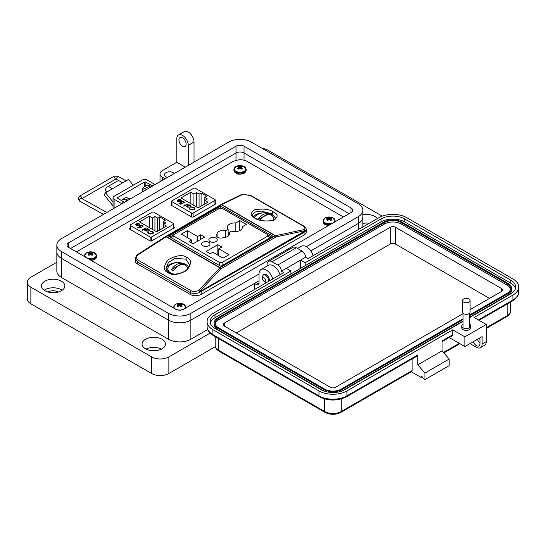 <?xml version="1.0" encoding="UTF-8"?>
<svg xmlns="http://www.w3.org/2000/svg" width="546" height="546" viewBox="0 0 546 546"><rect width="100%" height="100%" fill="white"/><g stroke="black" fill="none" stroke-linecap="round" stroke-linejoin="round"><path stroke-width="0.82" d="M130.16 228.003L129.491 229.02L150.307 241.039L151.447 241.018L174.372 227.778L174.413 227.122L173.744 226.74M174.372 227.778L174.413 227.122L174.413 227.757M129.532 229.047L129.532 228.365L129.491 229.02M343.4 216.974L246.737 161.166C242.274 159.118 237.455 159.371 232.282 161.916L76.413 251.904M171.662 204.067L171 205.084L191.817 217.103L192.956 217.083L215.882 203.849L215.923 203.187L215.254 202.805M215.882 203.849L215.923 203.187L215.923 203.822M171.041 205.112L171.041 204.429L171 205.084M214.953 200.437A1.017 0.587 180 0 0 215.254 200.02A1.017 0.587 180 0 0 214.953 199.604L195.256 188.234A1.017 0.587 180 0 0 193.816 188.234L171.963 200.853A1.017 0.587 0 0 0 171.662 201.269A1.017 0.587 0 0 0 171.963 201.686L191.66 213.056A1.017 0.587 0 0 0 193.1 213.056L214.953 200.437L214.953 204.381M177.232 200.723L177.914 199.822L180.398 201.256L180.835 200.662L180.412 200.082L178.658 199.563L180.706 199.856L181.306 200.614L180.671 201.494L179.429 201.843L177.819 201.515L177.252 200.553L177.914 200.034L180.398 201.256M185.374 205.426L185.858 205.705L185.517 205.903L185.033 205.624L183.913 206.272L183.572 206.074L184.691 205.426L184.2 205.146L184.541 204.948L185.033 205.228L187.81 204.02L185.374 205.426L185.681 205.815M189.865 208.524L190.615 209.691L193.912 209.732L194.574 208.831L193.81 207.821L191.748 207.098L194.199 207.589L195.099 208.879L194.226 209.944L190.206 209.903L189.339 208.483L189.858 208.784M189.305 208.722L189.851 208.736M190.827 192.253L193.932 194.048L196.451 192.595L199.078 194.11L201.092 192.95L206.784 196.239L204.777 197.399L207.405 198.921L204.886 200.375L207.992 202.163L198.13 207.855L180.965 197.945L190.827 192.253L190.827 203.644M190.465 207.159L187.571 207.146L187.012 206.17L186.152 206.272L188.936 204.668L189.278 204.859L188.793 205.139L190.458 205.487L191.066 206.327L190.465 207.159M181.675 201.924L181.757 202.941L182.787 203.317L180.494 204.184L178.938 203.283L180.617 203.808L181.825 203.351L180.794 202.45L181.354 201.72L184.016 201.713L184.5 202.368L184.104 203.003L183.606 201.931L181.675 201.924L181.333 202.505M183.763 202.805L183.606 201.931M180.706 199.856L181.292 200.723M178.658 199.775L180.706 200.068M180.398 201.467L180.822 200.764M185.033 205.228L187.469 204.033M184.541 204.948L185.033 205.439M184.691 205.426L183.749 206.176M195.099 209.091L194.199 207.801L191.748 207.309M193.912 209.732L194.567 208.934M190.615 209.691L193.912 209.944M189.865 208.736L190.615 209.903M193.932 205.433L193.932 194.048M196.451 192.595L196.451 206.886M204.886 203.958L204.886 200.375M204.777 204.02L204.777 197.399M201.092 206.149L201.092 192.95M199.078 194.11L199.078 207.309M191.059 206.436L190.458 205.699L188.793 205.139M186.336 206.374L188.936 204.88M182.787 203.522L181.757 202.941M181.675 202.136L181.757 203.153M183.763 203.016L183.606 202.136L183.763 203.016M184.016 201.713L184.493 202.477M181.354 201.72L184.016 201.924M180.801 202.552L181.354 201.931M181.825 203.351L180.617 203.808M179.327 203.057L180.617 204.02M179.122 201.781L180.023 201.433L178.146 201.522L177.914 200.43M177.675 200.771L177.914 200.218L180.023 201.433M190.561 206.429L190.124 207.173L187.906 207.159L187.435 206.402M179.122 201.57L178.146 201.522M178.146 201.31L177.914 200.218M187.906 207.159L187.428 206.292L187.892 205.665L190.104 205.678L190.574 206.32L190.124 206.961L187.906 206.948M173.451 224.372A1.017 0.587 180 0 0 173.744 223.956A1.017 0.587 180 0 0 173.451 223.539L153.747 212.169A1.017 0.587 180 0 0 152.314 212.169L130.453 224.788A1.017 0.587 0 0 0 130.16 225.205A1.017 0.587 0 0 0 130.453 225.614L150.157 236.991A1.017 0.587 0 0 0 151.59 236.991L173.451 224.372L173.451 228.317M135.722 224.659L136.404 223.758L138.889 225.191L139.326 224.597L138.902 224.017L137.148 223.498L139.203 223.792L139.796 224.549L139.169 225.43L137.92 225.778L136.316 225.45L135.742 224.488L136.404 223.969L138.889 225.191M143.864 229.361L144.356 229.641L144.014 229.839L143.523 229.559L142.404 230.207L142.062 230.009L143.182 229.361L142.697 229.081L143.038 228.883L143.523 229.163L146.308 227.955L143.864 229.361L144.171 229.75M148.362 232.46L149.106 233.627L152.402 233.668L153.071 232.767L152.307 231.757L150.239 231.033L152.689 231.524L153.597 232.814L152.723 233.879L148.696 233.838L147.829 232.419L148.355 232.719M147.802 232.651L148.348 232.671M149.317 216.189L152.423 217.984L154.941 216.53L157.576 218.045L159.582 216.885L165.281 220.175L163.268 221.335L165.902 222.85L163.377 224.31L166.482 226.099L156.62 231.791L139.455 221.881L149.317 216.189L149.317 227.573M148.956 231.095L146.062 231.081L145.502 230.105L144.649 230.207L147.427 228.597L147.768 228.794L147.29 229.074L148.956 229.422L149.556 230.262L148.956 231.095M140.172 225.86L140.247 226.877L141.284 227.245L138.991 228.119L137.428 227.218L139.114 227.743L140.315 227.279L139.285 226.385L139.844 225.655L142.513 225.648L142.991 226.303L142.602 226.938L142.103 225.86L140.172 225.86L139.831 226.44M142.253 226.74L142.103 225.86M139.203 223.792L139.783 224.659M137.148 223.703L139.203 224.003M138.889 225.402L139.319 224.699M143.523 229.163L145.966 227.969M143.038 228.883L143.523 229.375M143.182 229.361L142.247 230.112M153.597 233.026L152.689 231.736L150.239 231.245M152.402 233.668L153.064 232.869M149.106 233.627L152.402 233.879M148.362 232.671L149.106 233.838M152.423 229.368L152.423 217.984M154.941 216.53L154.941 230.821M163.377 227.894L163.377 224.31M163.268 227.955L163.268 221.335M159.582 230.084L159.582 216.885M157.576 218.045L157.576 231.245M149.549 230.371L148.956 229.634L147.29 229.074M144.826 230.31L147.427 228.808M141.284 227.457L140.247 226.877M140.172 226.071L140.247 227.088M142.253 226.952L142.103 226.071L142.253 226.952M142.513 225.648L142.984 226.413M139.844 225.655L142.513 225.86M139.298 226.488L139.844 225.867M140.315 227.279L139.114 227.743M137.817 226.993L139.114 227.955M137.612 225.716L138.513 225.368L136.636 225.457L136.404 224.358M136.172 224.706L136.404 224.153L138.513 225.368M149.058 230.364L148.621 231.108L146.403 231.088L145.932 230.33M137.612 225.505L136.636 225.457M136.636 225.245L136.404 224.153M146.403 231.088L145.918 230.228L146.383 229.593L148.601 229.613L149.065 230.255L148.621 230.897L146.403 230.883M255.357 218.168C262.333 223.048 277.388 220.536 275.518 218.038L272.113 213.964L261.411 211.097L254.743 212.005L252.272 214.803C251.686 215.076 252.716 216.196 255.357 218.168L255.357 218.168A1.549 0.894 -60 0 0 254.811 218.141C249.877 215.772 249.877 212.954 254.811 209.671C263.356 208.476 269.567 209.241 273.437 211.957C278.371 214.325 278.371 217.151 273.437 220.427C264.892 221.621 258.688 220.857 254.811 218.141M185.92 259.152L175.218 258.394L168.55 262.319L166.08 267.799C165.82 269.274 166.851 270.843 169.164 272.502L169.164 272.502C176.037 277.061 190.247 270.618 189.325 264.564L185.92 259.152A1.549 0.894 120 0 1 186.787 257.412C191.721 259.521 191.721 263.868 186.787 270.454C178.249 274.952 172.038 275.716 168.161 272.741C163.234 270.632 163.234 266.284 168.161 259.698C176.706 255.2 182.917 254.436 186.787 257.412M275.389 218.557A11.623 6.709 0 0 0 272.113 214.796A11.623 6.709 0 0 0 253.364 216.707M188.691 267.124A11.623 6.709 0 0 0 185.92 264.564A11.623 6.709 0 0 0 173.84 262.981A11.623 6.709 0 0 0 166.148 268.591M304.013 234.998A7.746 4.47 180 0 0 306.286 231.832L306.286 229.593L305.139 231.422A1.549 1.235 -121.7 0 0 304.047 229.586A1.549 0.921 77.9 0 1 304.716 230.746L276.139 236.862L220.966 268.721L199.795 291.325A1.549 0.812 -136.9 0 0 198.669 290.424A1.549 0.464 -118.9 0 1 199.706 292.294A1.549 0.908 -92.1 0 0 199.795 291.325L200.935 291.004A1.549 0.894 -120 0 1 201.133 291.844L201.133 294.396L304.013 234.998L304.013 232.439L199.706 292.294C196.273 293.844 193.1 293.898 190.179 292.472L137.585 262.107L135.319 258.545M201.133 294.396A7.746 4.47 180 0 1 190.179 294.396L190.179 292.472A1.549 0.894 -60 0 1 191.045 290.731C193.38 291.871 195.925 291.769 198.669 290.424L219.84 267.82L166.127 236.807A1.549 0.553 -122.7 0 0 165.52 236.609A1.549 0.553 -122.7 0 0 165.458 236.671M241.803 194.424A1.549 1.181 63.9 0 1 242.021 194.28A1.549 1.181 63.9 0 1 242.929 194.301L221.758 204.695A1.549 0.894 -60 0 0 221.533 204.798A1.549 0.894 -120 0 0 220.755 204.723L165.581 236.575A1.549 0.894 -120 0 1 166.359 236.65L220.072 267.663L275.245 235.804L221.533 204.798L166.359 236.65A1.549 0.894 -60 0 0 166.127 236.807L137.551 255.139C136.118 257.234 136.418 258.981 138.452 260.367A1.549 0.894 -60 0 0 137.585 262.107L137.585 264.032L190.179 294.396M137.585 264.032A7.746 4.47 180 0 1 135.312 260.865L135.312 258.627L136.568 255.282A1.549 0.874 -141.6 0 1 137.551 255.139A1.549 0.553 -122.7 0 0 136.944 254.941A1.549 0.553 -122.7 0 0 136.882 255.002M168.721 236.227L220.802 266.298L272.884 236.227L220.802 206.163L168.721 236.227M220.802 207.951L220.802 206.163M305.139 231.422L304.013 232.439A1.549 0.894 -120 0 0 303.815 231.6L304.716 230.746A1.549 0.744 -145.6 0 1 305.139 231.422M250.559 195.645A1.549 0.894 -60 0 1 251.105 195.673L242.465 194.137A1.549 1.549 0 0 0 242.021 194.28L220.85 204.668A1.549 1.181 -116.1 0 1 221.758 204.695L275.471 235.701A1.549 0.894 -60 0 0 275.245 235.804A1.549 0.894 -120 0 1 276.139 236.862A1.549 0.921 -102.1 0 0 275.471 235.701L304.047 229.586C305.48 228.515 305.18 227.32 303.146 226.01L250.559 195.645L242.929 194.301A1.549 0.833 -98.9 0 0 242.465 194.137A1.549 0.833 -98.9 0 0 242.308 194.192M220.966 268.721A1.549 0.812 -136.9 0 0 219.84 267.82A1.549 0.894 -60 0 1 220.072 267.663A1.549 0.894 -120 0 1 220.966 268.721M228.132 236.172L228.132 229.252L225.682 230.665A6.197 3.576 0 0 0 218.885 231.429A6.197 3.576 0 0 0 217.076 233.777A4.648 2.682 0 0 0 216.155 235.387A4.648 2.682 0 0 0 218.714 237.783A4.648 2.682 0 0 0 223.58 237.537A6.197 3.576 0 0 0 229.463 233.961A6.197 3.576 0 0 0 228.972 232.569L231.422 231.149A7.555 4.361 0 0 0 242.417 227.266A7.555 4.361 0 0 0 242.356 226.733L246.369 224.42L239.79 220.625L235.783 222.939A7.555 4.361 0 0 0 229.518 224.181A7.555 4.361 0 0 0 227.307 227.266A7.555 4.361 0 0 0 228.132 229.252M217.076 236.991L217.076 233.777M216.004 241.578A4.197 2.423 0 0 0 217.233 239.865A4.197 2.423 0 0 0 214.646 237.626A4.197 2.423 0 0 0 210.073 238.152A4.197 2.423 0 0 0 208.845 239.865A4.197 2.423 0 0 0 211.432 242.103A4.197 2.423 0 0 0 216.004 241.578M208.79 245.741A4.197 2.423 0 0 0 210.026 244.028A4.197 2.423 0 0 0 207.432 241.789A4.197 2.423 0 0 0 202.859 242.315A4.197 2.423 0 0 0 201.631 244.028A4.197 2.423 0 0 0 204.218 246.266A4.197 2.423 0 0 0 208.79 245.741M219.506 208.299L173.881 234.637L173.881 236.131L219.506 262.476L222.092 262.476L267.717 236.131L267.717 234.637L222.092 208.299L219.506 208.299M204.695 237.094L200.675 234.773L197.611 236.548L187.38 230.644L181.354 234.118L191.585 240.022L189.025 241.503L193.045 243.823L204.695 237.094M210.21 253.733L212.763 252.252L222.993 258.156L229.02 254.682L218.789 248.778L221.86 247.004L217.84 244.683L206.19 251.413L210.21 253.733M217.84 255.187L217.84 244.683M218.789 255.733L218.789 248.778M242.356 227.798L242.356 226.733M228.972 235.36L228.972 232.569M225.682 237.257L225.682 230.665M235.783 231.593L235.783 222.939M239.79 230.569L239.79 220.625M191.585 242.977L191.585 240.022M187.38 237.599L187.38 230.644M197.611 241.182L197.611 236.548M200.675 239.414L200.675 234.773M173.881 234.637L170.059 237.005M271.539 237.005L267.717 234.637M172.277 273.669A9.917 5.726 180 0 1 170.693 272.925A9.917 5.726 180 0 1 167.786 268.878A9.917 5.726 180 0 1 169.56 265.609A12.742 12.742 0 0 1 185.852 265.609A9.917 5.726 180 0 1 187.619 268.782M171.314 269.69A12.66 7.31 -60 0 1 176.706 264.489A12.66 7.31 -60 0 1 182.098 263.465L171.314 269.69A7.76 4.477 0 0 0 173.307 270.843A12.66 7.31 120 0 1 178.706 265.643A12.66 7.31 120 0 1 184.098 264.619A7.76 4.477 0 0 0 182.098 263.465M167.793 269.089A9.917 5.726 0 0 0 167.786 269.308A9.917 5.726 0 0 0 170.065 272.959M273.792 219.895A9.917 5.726 0 0 0 273.812 219.54A9.917 5.726 0 0 0 273.805 219.328M254.368 217.533A9.917 5.726 180 0 1 255.753 215.847A12.742 12.742 0 0 1 272.045 215.847A9.917 5.726 180 0 1 273.812 219.11A9.917 5.726 180 0 1 273.71 219.936M257.91 219.362A12.66 7.31 -60 0 1 262.899 214.728A12.66 7.31 -60 0 1 268.291 213.704L258.258 219.499M268.291 213.704A7.76 4.477 0 0 1 270.29 214.858A12.66 7.31 120 0 0 264.892 215.882A12.66 7.31 120 0 0 260.21 220.113M113.049 205.91L104.095 194.765L105.528 192.724L111.923 189.032A5.562 3.215 -120 0 0 107.173 187.012A5.562 3.215 -120 0 0 106.545 187.592L104.921 189.906L106.661 192.069M133.217 185.251L128.542 179.436L122.147 183.128A5.562 3.215 -120 0 0 117.397 181.108L107.173 187.012M109.036 190.69A1.495 0.867 60 0 1 109.207 190.534A1.495 0.867 60 0 1 109.439 190.465L109.029 190.704M113.049 202.075L105.528 192.724M144.376 186.882L144.376 182.132L117.711 197.522A1.031 0.594 0 0 0 117.41 197.945A1.031 0.594 0 0 0 117.711 198.369L124.051 202.027A6.102 3.522 -120 0 1 124.461 202.286M155.139 184.575A6.102 3.522 -120 0 0 154.73 184.309L147.345 180.05A3.617 2.088 0 0 0 142.233 180.05L114.107 196.287A3.617 2.088 0 0 0 113.049 197.761L113.049 207.719A3.617 2.088 0 0 0 113.431 208.654M113.049 197.761A3.617 2.088 0 0 0 114.107 199.235L121.492 203.501L124.051 202.027M144.376 182.132A1.031 0.594 180 0 1 145.837 182.132L152.17 185.79A6.102 3.522 60 0 1 152.58 186.05M121.901 203.76A6.102 3.522 -120 0 0 121.492 203.501M306.306 246.69L358.196 216.728A15.854 9.152 0 0 0 362.837 210.258A15.854 9.152 0 0 0 358.196 203.781L251.242 142.035A15.854 9.152 0 0 0 228.822 142.035L61.493 238.636A15.854 9.152 0 0 0 56.845 245.113A15.854 9.152 0 0 0 61.493 251.583L168.441 313.336A15.854 9.152 0 0 0 190.868 313.336L259.009 273.996M244.055 146.185L351.01 207.93A5.692 3.29 180 0 1 352.675 210.258A5.692 3.29 180 0 1 351.01 212.578L183.681 309.186A5.692 3.29 180 0 1 175.628 309.186L68.68 247.434A5.692 3.29 180 0 1 67.015 245.113A5.692 3.29 180 0 1 68.68 242.786L236.008 146.185A5.692 3.29 180 0 1 244.055 146.185L244.055 152.989L349.14 213.657L244.055 152.989A5.692 3.283 0 0 0 236.008 152.989A5.692 3.29 180 0 1 244.055 152.989A5.692 3.29 180 0 0 236.008 152.989L70.55 248.519M272.823 278.931A10.162 5.869 -120 0 0 261.111 269.506A10.162 5.869 -120 0 0 259.009 274.16L259.009 282.787A4.068 2.348 60 0 1 258.162 284.65A4.068 2.348 60 0 1 256.129 284.452L254.409 283.456L190.868 320.14A15.854 9.152 180 0 1 168.448 320.14L61.493 258.394A15.854 9.152 180 0 1 56.845 251.918A15.854 9.152 0 0 0 61.493 258.394L168.441 320.14A15.854 9.152 0 0 0 190.868 320.14L259.009 280.801M358.196 229.641L358.196 223.532A15.854 9.152 0 0 0 362.837 217.062A15.854 9.152 180 0 1 358.196 223.532L310.763 250.921L358.196 223.532L358.196 216.728M262.558 278.699A2.102 1.215 60 0 1 264.039 277.839A2.102 1.215 60 0 1 265.527 280.412A2.102 1.215 60 0 1 264.039 281.272A2.102 1.215 60 0 1 262.558 278.699L262.558 276.979A4.204 2.423 60 0 1 263.425 275.054A4.204 2.423 60 0 1 265.527 275.266A4.204 2.423 60 0 1 268.291 281.545M266.612 282.514A4.204 2.423 60 0 1 265.527 282.125L264.039 281.272L265.527 282.125M146.471 189.578A5.672 3.276 -120 0 0 143.373 189.134A5.672 3.276 -120 0 0 142.206 192.035M146.792 189.394A5.672 3.276 -120 0 0 143.694 188.95A5.672 3.276 -120 0 0 143.537 189.053M129.982 199.092A5.672 3.276 -120 0 0 128.945 198.573M363.991 226.29A6.607 3.815 0 0 0 362.837 226.651M58.142 292.049A6.607 3.815 0 0 0 57.828 291.851A6.607 3.815 0 0 0 48.164 292.049M156.286 350.634A6.607 3.815 0 0 0 151.276 350.634M182.535 137.879A5.085 2.935 -120 0 0 179.989 137.626A5.085 2.935 -120 0 0 179.211 141.701A5.085 2.935 -120 0 0 182.535 146.178A5.085 2.935 -120 0 0 185.074 146.43A5.085 2.935 -120 0 0 185.852 142.356A5.085 2.935 -120 0 0 182.535 137.879M165.138 178.801L162.408 177.225A8.129 4.696 180 0 1 160.026 173.901A8.129 4.696 180 0 1 162.408 170.584L176.781 162.285L176.781 138.711A8.135 4.696 60 0 1 178.467 134.985A8.135 4.696 60 0 1 182.535 135.388A8.135 4.696 60 0 1 188.281 145.352L188.281 165.438M194.035 162.114L194.035 142.028A8.135 4.696 -120 0 0 188.281 132.071A8.135 4.696 -120 0 0 184.214 131.668L178.467 134.985M62.162 290.247A11.691 6.75 0 0 0 61.418 289.776A11.691 6.75 0 0 0 44.144 290.247M44.888 290.718A11.691 6.75 180 0 1 41.462 285.947A11.691 6.75 180 0 1 48.683 279.709A11.691 6.75 180 0 1 61.418 281.176A11.691 6.75 180 0 1 64.844 285.947A11.691 6.75 180 0 1 57.63 292.178A11.691 6.75 180 0 1 44.888 290.718M161.514 349.106A11.691 6.75 0 0 0 146.048 349.106M145.516 348.812A11.691 6.75 180 0 1 142.09 344.041A11.691 6.75 180 0 1 149.304 337.81A11.691 6.75 180 0 1 162.046 339.271A11.691 6.75 180 0 1 165.472 344.041A11.691 6.75 180 0 1 158.251 350.279A11.691 6.75 180 0 1 145.516 348.812M174.242 173.546A5.085 2.935 0 0 0 173.184 172.659A5.085 2.935 0 0 0 167.649 172.024A5.085 2.935 0 0 0 164.51 174.734A5.085 2.935 0 0 0 165.998 176.808A5.085 2.935 0 0 0 167.533 177.416M369.26 223.253A11.691 6.75 0 0 0 362.837 223.41M362.837 214.81A11.691 6.75 180 0 1 374.802 216.441A11.691 6.75 180 0 1 377.313 218.605M263.165 275.252A4.573 2.641 60 0 1 263.909 274.351A4.573 2.641 60 0 1 266.195 274.577A4.573 2.641 60 0 1 269.355 280.931M210.087 333.115L168.878 356.907A12.196 7.043 180 0 1 151.624 356.907L30.869 287.189A12.196 7.043 180 0 1 27.3 282.214L27.3 298.812A12.196 7.043 0 0 0 30.869 303.788L151.624 373.505A12.196 7.043 0 0 0 168.878 373.505L215.308 346.696M27.3 282.214A12.196 7.043 180 0 1 30.869 277.231L56.845 262.237M262.223 148.376A12.196 7.043 180 0 1 268.066 150.252L382.214 216.155M207.671 329.531L190.868 339.23A15.854 9.152 180 0 1 168.448 339.23L61.493 277.484A15.854 9.152 180 0 1 56.845 271.007L56.845 245.113M127.041 200.791L125.744 200.048L128.624 198.382L129.921 199.133M148.608 188.343L147.311 187.599L150.184 185.933L151.481 186.684M176.781 162.285L185.265 167.178M313.083 255.685A10.162 5.869 -120 0 0 301.372 246.266L297.55 248.471M254.409 283.456L254.409 289.564M280.016 274.774A10.162 5.869 -120 0 0 268.304 265.356L261.111 269.506M142.288 190.834A7.118 4.109 60 0 1 143.748 187.244L146.628 185.585A7.118 4.109 60 0 1 150.184 185.933M143.748 187.244A7.118 4.109 60 0 1 147.311 187.599M121.362 200.471A7.118 4.109 60 0 1 122.188 199.693L125.061 198.034A7.118 4.109 60 0 1 128.624 198.382M122.188 199.693A7.118 4.109 60 0 1 125.744 200.048M463.049 324.126A4.539 2.621 0 0 0 461.745 325.969A4.539 2.621 0 0 0 464.544 328.385A4.539 2.621 0 0 0 469.492 327.818A4.539 2.621 0 0 0 470.823 325.969A4.539 2.621 0 0 0 469.519 324.126M470.823 325.969L470.823 327.777A4.539 2.621 180 0 1 469.492 329.627A4.539 2.621 180 0 1 464.544 330.2A4.539 2.621 180 0 1 461.745 327.777L461.745 325.969M422.078 376.76L421.007 377.382L411.261 371.751M325.102 412.428A2.013 1.167 -60 0 1 324.679 411.507L218.591 350.252A2.013 1.167 -60 0 0 219.007 351.174L325.102 412.428C330.337 414.96 335.572 414.96 340.806 412.428L411.677 371.512A2.013 1.167 -120 0 0 412.093 370.591L412.093 358.92M319.396 396.785A2.013 1.167 -60 0 1 318.98 395.864L212.885 334.609A2.013 1.167 -60 0 0 213.302 335.531L319.396 396.785C328.433 401.126 337.469 401.126 346.512 396.785L417.383 355.869A2.013 1.167 -120 0 0 417.799 354.948L417.799 364.824L424.931 373.055L424.931 379.641L423.143 378.617A1.515 0.874 -120 0 0 422.488 377.095A1.515 0.874 -120 0 0 421.321 376.685A1.515 0.874 -120 0 0 421.007 377.382M449.187 337.503L464.858 346.546L464.858 336.834L452.736 329.832L452.736 334.773L442.042 340.95L442.042 350.832L449.167 359.063L449.167 365.649L424.931 379.641M267.069 266.066L267.069 264.633A7.057 4.075 -120 0 1 268.536 261.397A7.057 4.075 -120 0 1 272.065 261.752L277.764 265.042A5.044 2.907 -120 0 1 281.333 271.219L283.756 272.618L212.885 313.534A19.765 11.411 0 0 0 207.098 321.601A19.765 11.411 0 0 0 212.885 329.668L318.98 390.922L318.98 395.864A19.765 11.411 180 0 0 346.928 395.864L417.799 354.948M449.167 359.063L424.931 373.055M442.042 350.832L417.799 364.824M452.736 329.832L346.928 390.922A19.765 11.411 180 0 1 318.98 390.922M464.858 336.834L486.247 324.481L474.126 317.485L512.912 295.093A19.765 11.411 0 0 0 518.7 287.025A19.765 11.411 0 0 0 512.912 278.958L406.818 217.704A19.765 11.411 0 0 0 378.869 217.704L307.999 258.62L305.576 257.221A5.044 2.907 -120 0 0 302.006 251.044L296.307 247.754A7.057 4.075 -120 0 0 292.779 247.406L268.536 261.397M300.58 268.339L300.58 260.101L305.576 257.221M281.333 271.219L300.58 260.101L305.146 262.735L381.006 218.939A16.735 9.664 180 0 1 404.682 218.939L510.769 280.194A16.735 9.664 180 0 1 515.677 287.025A16.735 9.664 180 0 1 510.769 293.857L469.519 317.676M452.736 334.773A2.013 1.167 60 0 1 452.32 335.701L442.042 341.632M463.049 321.41L344.785 389.687A16.735 9.664 180 0 1 321.116 389.687L215.022 328.433A16.735 9.664 180 0 1 210.121 321.601A16.735 9.664 180 0 1 215.022 314.769L290.888 270.973L286.322 268.339M464.858 346.546L482.111 336.589L482.111 343.994A8.067 4.655 60 0 1 480.439 347.686A8.067 4.655 60 0 1 476.405 347.29L469.99 343.584M473.273 341.687A5.044 2.907 -120 0 0 478.924 345.891A5.044 2.907 -120 0 0 479.968 343.584L479.968 340.288A5.044 2.907 -120 0 0 479.538 338.07M477.409 339.298A5.044 2.907 -120 0 0 479.968 342.874M486.247 324.481L486.247 341.605A8.067 4.655 60 0 1 484.575 345.304L480.439 347.686M210.319 323.082A16.735 9.664 180 0 1 215.022 317.731L290.888 273.935L290.888 270.973M305.146 262.735L305.146 265.704L381.006 221.901A16.735 9.664 180 0 1 404.682 221.901L510.769 283.156A16.735 9.664 180 0 1 515.479 288.506M305.146 265.704L290.888 273.935M463.049 319.601L341.939 389.523A12.708 7.337 180 0 1 323.969 389.523L323.969 391.004A12.708 7.337 180 0 1 323.969 391.004L217.874 329.75A12.708 7.337 180 0 1 214.155 324.563L214.155 323.082A12.708 7.337 180 0 1 217.874 317.895L383.858 222.065A12.708 7.337 180 0 1 401.829 222.065L507.923 283.319A12.708 7.337 180 0 1 511.643 288.506A12.708 7.337 180 0 1 507.923 293.693L469.519 315.868M511.643 288.506L511.643 289.987A12.708 7.337 180 0 1 507.923 295.174L469.519 317.349M463.049 321.082L341.939 391.004A12.708 7.337 180 0 1 341.919 391.011L341.939 389.523M323.969 389.523L217.874 328.269A12.708 7.337 180 0 1 214.155 323.082M463.049 318.775L341.223 389.114A11.698 6.75 180 0 1 324.679 389.114L218.591 327.859A11.698 6.75 180 0 1 215.165 323.082A11.698 6.75 180 0 1 218.591 318.311L384.575 222.481A11.698 6.75 180 0 1 401.112 222.481L507.207 283.729A11.698 6.75 180 0 1 510.633 288.506A11.698 6.75 180 0 1 507.207 293.284L469.519 315.042M215.233 323.826A11.698 6.75 180 0 1 218.591 319.792L384.575 223.962A11.698 6.75 180 0 1 401.112 223.962L507.207 285.21A11.698 6.75 180 0 1 510.565 289.25M463.049 313.67L335.517 387.298A3.631 2.095 180 0 1 330.385 387.298L224.29 326.051A3.631 2.095 180 0 1 223.232 324.563A3.631 2.095 180 0 1 224.29 323.082L390.274 227.252A3.631 2.095 180 0 1 395.413 227.252L501.501 288.506A3.631 2.095 180 0 1 502.566 289.987A3.631 2.095 180 0 1 501.501 291.468L470.086 309.609M236.268 332.964L390.274 244.048A3.631 2.095 180 0 1 395.413 244.048L489.523 298.389M470.086 300.573L470.086 312.128A3.802 2.191 180 0 1 468.966 313.684A3.802 2.191 180 0 1 464.83 314.155A3.802 2.191 180 0 1 462.482 312.128L462.482 300.573A3.802 2.191 180 0 1 463.595 299.024A3.802 2.191 180 0 1 467.738 298.546A3.802 2.191 180 0 1 470.086 300.573A3.802 2.191 180 0 1 468.966 302.129A3.802 2.191 180 0 1 464.83 302.6A3.802 2.191 180 0 1 462.482 300.573M349.133 213.657L244.055 152.989L244.055 160.155M88.466 252.682A2.914 1.686 -0 0 0 87.995 253.037A8.845 4.641 55.8 0 1 88.889 253.31A8.825 2.307 72.4 0 1 89.1 253.562A8.825 3.194 99.2 0 0 88.889 253.904A8.845 5.535 115.5 0 0 87.995 254.709A2.914 1.686 0 0 0 88.466 255.064A2.914 1.686 0 0 0 89.087 255.337A8.845 4.641 -55.8 0 1 90.022 254.552A8.825 6.19 -32.3 0 1 90.534 254.388A8.825 6.19 32.3 0 1 91.046 254.552A8.845 4.641 55.8 0 1 91.974 255.337A2.914 1.686 0 0 0 92.595 255.064A2.914 1.686 0 0 0 93.066 254.709A8.845 5.535 -115.5 0 0 92.172 253.904A8.825 3.194 -99.2 0 0 91.967 253.562A8.825 2.307 -72.4 0 1 92.172 253.31A8.845 4.641 -55.8 0 1 93.066 253.037A2.914 1.686 0 0 0 91.974 252.409A8.845 5.535 115.5 0 0 91.046 252.655A8.825 7.078 140.4 0 0 90.534 252.737A8.825 7.078 -140.4 0 0 90.022 252.655A8.845 5.535 -115.5 0 0 89.087 252.409A2.914 1.686 -0 0 0 88.466 252.682M86.432 252.866A5.794 3.344 -0 0 0 86.432 257.603A5.794 3.344 -0 0 0 94.629 257.603A5.794 3.344 -0 0 0 93.892 252.505L93.892 252.505A8.845 8.845 0 0 0 87.169 252.505L87.169 252.505A5.794 3.344 -0 0 0 86.432 252.866M89.012 255.31L88.889 253.904M89.285 255.159L89.1 253.562M89.414 255.043L89.087 252.409M89.906 254.641L90.022 252.655M90.534 254.388L90.534 252.737M91.155 254.641L91.046 252.655M91.653 255.043L91.974 252.409M91.783 255.159L91.967 253.562M92.049 255.31L92.172 253.904M177.593 304.136A2.914 1.686 -0 0 0 177.122 304.491A8.845 4.641 55.8 0 1 178.016 304.764A8.825 2.307 72.4 0 1 178.221 305.016A8.825 3.194 99.2 0 0 178.016 305.357A8.845 5.535 115.5 0 0 177.122 306.163A2.914 1.686 0 0 0 177.593 306.518A2.914 1.686 0 0 0 178.214 306.791A8.845 4.641 -55.8 0 1 179.143 306.006A8.825 6.19 -32.3 0 1 179.654 305.849A8.825 6.19 32.3 0 1 180.166 306.006A8.845 4.641 55.8 0 1 181.101 306.791A2.914 1.686 0 0 0 181.722 306.518A2.914 1.686 0 0 0 182.193 306.163A8.845 5.535 -115.5 0 0 181.299 305.357A8.825 3.194 -99.2 0 0 181.095 305.016A8.825 2.307 -72.4 0 1 181.299 304.764A8.845 4.641 -55.8 0 1 182.193 304.491A2.914 1.686 0 0 0 181.101 303.863A8.845 5.535 115.5 0 0 180.166 304.115A8.825 7.078 140.4 0 0 179.654 304.19A8.825 7.078 -140.4 0 0 179.143 304.115A8.845 5.535 -115.5 0 0 178.214 303.863A2.914 1.686 -0 0 0 177.593 304.136M175.559 304.327A5.794 3.344 -0 0 0 175.559 309.056A5.794 3.344 -0 0 0 183.756 309.056A5.794 3.344 -0 0 0 183.019 303.965L183.019 303.965A8.845 8.845 0 0 0 176.297 303.965L176.297 303.965A5.794 3.344 -0 0 0 175.559 304.327M178.139 306.763L178.016 305.357M178.405 306.613L178.221 305.016M178.535 306.504L178.214 303.863M179.033 306.094L179.143 304.115M179.654 305.849L179.654 304.19M180.282 306.094L180.166 304.115M180.781 306.504L181.101 303.863M180.903 306.613L181.095 305.016M181.176 306.763L181.299 305.357M327.095 217.82A2.914 1.686 -0 0 0 326.624 218.182A8.845 4.641 55.8 0 1 327.518 218.455A8.825 2.307 72.4 0 1 327.723 218.707A8.825 3.194 99.2 0 0 327.518 219.042A8.845 5.535 115.5 0 0 326.624 219.847A2.914 1.686 0 0 0 327.095 220.202A2.914 1.686 0 0 0 327.716 220.475A8.845 4.641 -55.8 0 1 328.644 219.697A8.825 6.19 -32.3 0 1 329.156 219.533A8.825 6.19 32.3 0 1 329.668 219.697A8.845 4.641 55.8 0 1 330.603 220.475A2.914 1.686 0 0 0 331.224 220.202A2.914 1.686 0 0 0 331.695 219.847A8.845 5.535 -115.5 0 0 330.801 219.042A8.825 3.194 -99.2 0 0 330.596 218.707A8.825 2.307 -72.4 0 1 330.801 218.455A8.845 4.641 -55.8 0 1 331.695 218.182A2.914 1.686 0 0 0 330.603 217.554A8.845 5.535 115.5 0 0 329.668 217.799A8.825 7.078 140.4 0 0 329.156 217.874A8.825 7.078 -140.4 0 0 328.644 217.799A8.845 5.535 -115.5 0 0 327.716 217.554A2.914 1.686 -0 0 0 327.095 217.82M325.061 218.011A5.794 3.344 -0 0 0 325.061 222.748A5.794 3.344 -0 0 0 333.258 222.748A5.794 3.344 -0 0 0 332.521 217.649L332.521 217.649A8.845 8.845 0 0 0 325.798 217.649L325.798 217.649A5.794 3.344 -0 0 0 325.061 218.011M327.641 220.454L327.518 219.042M327.907 220.297L327.723 218.707M328.037 220.188L327.716 217.554M328.535 219.785L328.644 217.799M329.156 219.533L329.156 217.874M329.784 219.785L329.668 217.799M330.282 220.188L330.603 217.554M330.405 220.297L330.596 218.707M330.678 220.454L330.801 219.042M237.967 166.366A2.914 1.686 -0 0 0 237.496 166.721A8.845 4.641 55.8 0 1 238.39 166.994A8.825 2.307 72.4 0 1 238.602 167.247A8.825 3.194 99.2 0 0 238.39 167.588A8.845 5.535 115.5 0 0 237.496 168.393A2.914 1.686 0 0 0 237.967 168.748A2.914 1.686 0 0 0 238.588 169.021A8.845 4.641 -55.8 0 1 239.523 168.236A8.825 6.19 -32.3 0 1 240.035 168.079A8.825 6.19 32.3 0 1 240.547 168.236A8.845 4.641 55.8 0 1 241.475 169.021A2.914 1.686 0 0 0 242.096 168.748A2.914 1.686 0 0 0 242.567 168.393A8.845 5.535 -115.5 0 0 241.673 167.588A8.825 3.194 -99.2 0 0 241.469 167.247A8.825 2.307 -72.4 0 1 241.673 166.994A8.845 4.641 -55.8 0 1 242.567 166.721A2.914 1.686 0 0 0 241.475 166.093A8.845 5.535 115.5 0 0 240.547 166.346A8.825 7.078 140.4 0 0 240.035 166.421A8.825 7.078 -140.4 0 0 239.523 166.346A8.845 5.535 -115.5 0 0 238.588 166.093A2.914 1.686 -0 0 0 237.967 166.366M235.933 166.557A5.794 3.344 -0 0 0 235.933 171.287A5.794 3.344 -0 0 0 244.13 171.287A5.794 3.344 -0 0 0 243.393 166.196L243.393 166.196A8.845 8.845 0 0 0 236.671 166.196L236.671 166.196A5.794 3.344 -0 0 0 235.933 166.557M238.513 168.994L238.39 167.588M238.786 168.844L238.602 167.247M238.916 168.734L238.588 166.093M239.407 168.325L239.523 166.346M240.035 168.079L240.035 166.421M240.656 168.325L240.547 166.346M241.155 168.734L241.475 166.093M241.284 168.844L241.469 167.247M241.55 168.994L241.673 167.588M171.963 205.644L171.963 201.686M191.66 213.056L191.66 217.015M193.1 216.994L193.1 213.056M130.453 229.579L130.453 225.614M150.157 236.991L150.157 240.95M151.59 240.929L151.59 236.991M273.437 211.957A1.549 0.894 120 0 0 272.113 213.964M168.161 272.741A1.549 0.894 -60 0 1 169.164 272.502M138.452 260.367L191.045 290.731M200.935 291.004L303.815 231.6M303.146 226.01A1.549 0.894 -60 0 1 303.692 226.037L251.105 195.673M136.568 255.282A1.549 1.549 0 0 1 136.944 254.941L165.52 236.609A1.549 1.549 0 0 1 165.581 236.575A1.549 0.894 -120 0 0 165.54 236.602M173.881 236.131L171.219 237.667M219.506 265.554L219.506 262.476M222.092 262.476L222.092 265.554M270.386 237.667L267.717 236.131M117.711 197.522L117.711 198.369M122.147 183.128L111.923 189.032M152.17 185.79L154.73 184.309M145.837 186.043L145.837 182.132M114.107 208.265L114.107 199.235M168.441 313.336L168.448 339.23M190.868 339.23L190.868 313.336M61.493 251.583L61.493 277.484M351.01 207.93L351.01 212.578M236.008 146.185L236.008 160.408M68.68 242.786L68.68 247.434M30.869 303.788L30.869 287.189M162.408 177.225L162.408 180.378M168.878 356.907L168.878 373.505M151.624 356.907L151.624 373.505M256.129 284.452L259.009 282.794M188.281 145.352L194.035 142.028M126.051 180.876L118.625 176.747A1.652 0.969 119 0 0 117.799 176.829A1.652 0.969 119 0 0 116.66 178.863A1.652 0.969 119 0 0 117.021 179.634L114.762 179.661L81.907 198.628M118.625 176.747L113.111 176.802A1.652 0.955 60 0 1 114.373 177.238A1.652 0.955 60 0 1 115.104 178.883A1.652 0.955 60 0 1 115.104 178.904A1.652 0.955 60 0 1 114.762 179.661M113.111 176.802L79.682 196.103A1.652 0.955 60 0 1 80.944 196.533A1.652 0.955 60 0 1 81.675 198.178A1.652 0.955 60 0 1 81.675 198.205A1.652 0.955 60 0 1 81.647 198.478M79.682 196.103L78.051 198.683L79.702 201.174A1.652 0.969 -61 0 1 79.341 200.409A1.652 0.969 -61 0 1 80.48 198.375A1.652 0.969 -61 0 1 81.306 198.294L106.825 212.462M218.591 338.588L218.591 350.252A11.698 6.75 180 0 1 215.165 345.475L215.165 336.609M340.806 412.428A2.013 1.167 -120 0 0 341.223 411.507A11.698 6.75 180 0 1 324.679 411.507L324.679 398.962M412.093 370.591L341.223 411.507L341.223 398.962M486.247 328.46L506.79 316.598A2.013 1.167 -120 0 0 507.207 315.677L486.247 327.777M459.295 343.338L443.468 352.477M506.79 316.598C509.398 314.94 510.681 313.035 510.633 310.899A11.698 6.75 180 0 1 507.207 315.677L507.207 304.006M346.928 390.922L346.928 395.864A2.013 1.167 -120 0 1 346.512 396.785M272.065 261.752L296.307 247.754M277.764 265.042L302.006 251.044M212.885 329.668L212.885 334.609A19.765 11.411 180 0 1 207.098 326.542L207.098 321.601M482.111 343.994L486.247 341.605M215.022 314.769L215.022 317.731M510.769 280.194L510.769 283.156M404.682 218.939L404.682 221.901M381.006 218.939L381.006 221.901M512.912 295.093L512.912 300.034A19.765 11.411 0 0 0 518.7 291.967L518.7 287.025M478.405 319.956L512.912 300.034A2.013 1.167 -120 0 1 512.496 300.955C517.062 297.727 519.13 294.731 518.7 291.967M217.874 329.75L217.874 328.269M507.923 295.174L507.923 293.693M507.207 283.729L507.207 285.21M401.112 222.481L401.112 223.962M384.575 222.481L384.575 223.962M218.591 318.311L218.591 319.792M501.501 288.506L501.501 291.468M395.413 227.252L395.413 244.048M390.274 227.252L390.274 244.048M224.29 323.082L224.29 326.051M89.039 259.193A6.102 3.522 -0 0 0 94.847 258.265A6.102 3.522 -0 0 0 96.635 255.774L96.635 256.736A6.102 3.522 -0 0 1 94.847 259.227A6.102 3.522 -0 0 1 90.875 260.251M87.169 252.505L86.398 252.887L84.432 255.774A6.102 3.522 -0 0 0 84.616 256.64M176.297 303.965L175.525 304.34L173.56 307.234A6.102 3.522 -0 0 0 173.744 308.094M185.572 308.094A6.102 3.522 -0 0 0 185.756 307.234L185.756 307.985M325.798 217.649L325.027 218.025L323.061 220.918A6.102 3.522 -0 0 0 324.843 223.41A6.102 3.522 -0 0 0 330.644 224.338M328.235 225.73L323.061 221.874A6.102 3.522 -0 0 0 324.843 224.365A6.102 3.522 -0 0 0 328.815 225.396M335.073 221.778A6.102 3.522 -0 0 0 335.258 220.918L335.258 221.669M236.671 166.196L235.899 166.571L233.934 169.465A6.102 3.522 -0 0 0 235.722 171.956A6.102 3.522 -0 0 0 244.349 171.956A6.102 3.522 -0 0 0 246.137 169.465L246.137 170.42A6.102 3.522 -0 0 1 244.349 172.911A6.102 3.522 -0 0 1 235.722 172.911A6.102 3.522 -0 0 1 233.934 170.42C235.463 174.201 238.875 175.164 244.164 173.314L246.137 170.42M171.662 201.269L171.662 205.473M215.254 200.02L215.254 204.204M130.16 225.205L130.16 229.409M173.744 223.956L173.744 228.139M306.286 229.593C307.091 229.675 304.218 225.662 303.692 226.037M167.786 268.878L167.786 269.308M273.812 219.11L273.812 219.54M362.837 226.959L362.837 210.258M264.994 274.147L263.425 275.054M160.026 173.901L160.026 181.75M122.72 182.794L120.209 181.402M119.997 181.286L117.021 179.634M79.702 201.174L103.494 214.387M133.572 185.046L132.63 184.528M219.007 351.174C216.393 349.515 215.117 347.618 215.165 345.475M443.857 352.928L459.882 343.68M510.633 310.899L510.633 302.027M213.302 335.531C208.736 332.302 206.668 329.306 207.098 326.542M478.992 320.297L512.496 300.955M463.049 327.805L463.049 313.281M469.519 327.805L469.519 313.281M96.635 256.736L94.663 259.63L91.455 260.585M84.432 255.774L84.432 256.531M96.635 255.774L93.892 252.505M173.56 307.234L173.56 307.985M185.756 307.234L183.019 303.965M323.061 220.918L323.061 221.874M335.258 220.918L332.521 217.649M233.934 169.465L233.934 170.42M246.137 169.465L243.393 166.196"/></g></svg>
